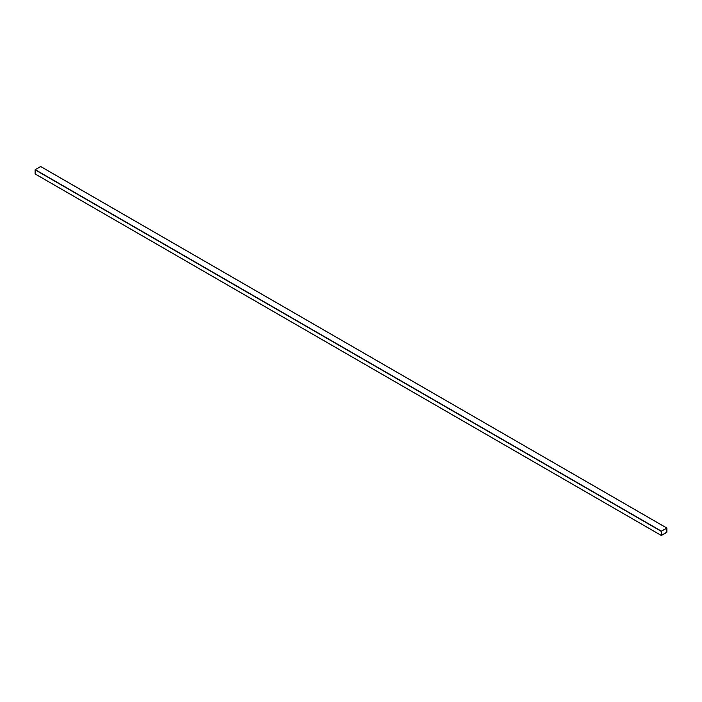 <?xml version="1.0" encoding="UTF-8"?>
<svg xmlns="http://www.w3.org/2000/svg" width="702" height="702" viewBox="0 0 702 702"><rect width="100%" height="100%" fill="white"/><g stroke="black" fill="none" stroke-linecap="round" stroke-linejoin="round"><path stroke-width="1.05" d="M40.734 166.593L35.223 169.63L35.1 173.894L661.389 535.477L666.9 532.151L661.389 535.477L661.389 531.142L666.777 528.036L666.9 532.151L666.9 528.106M40.611 166.523L666.777 528.036L40.611 166.523L35.223 169.63L661.389 531.142L35.223 169.63L661.266 531.361L35.1 169.849L35.1 173.894L661.266 535.407L35.1 173.894M666.839 528.141L661.389 531.212L661.389 535.407L666.777 532.3L666.777 528.106L666.777 532.3L661.328 535.372L661.389 531.212L666.777 528.106L666.768 532.3L661.389 535.407L666.768 532.3L666.768 528.106M666.777 528.036L661.389 531.142L661.266 535.407M665.329 533.239L662.828 534.792L665.329 533.239M666.865 528.027L40.698 166.514M661.302 535.486L35.135 173.973"/></g></svg>
